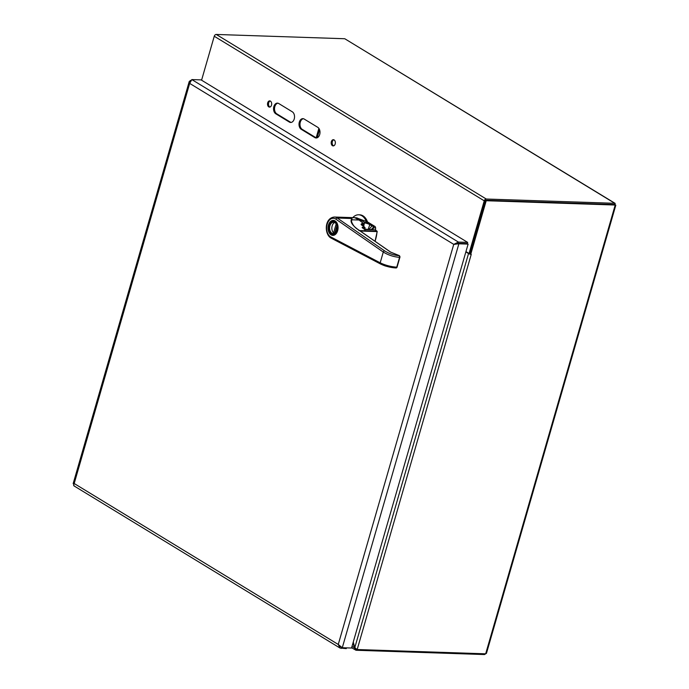 <?xml version="1.0" encoding="UTF-8"?>
<svg xmlns="http://www.w3.org/2000/svg" width="689" height="689" viewBox="0 0 689 689"><rect width="100%" height="100%" fill="white"/><g stroke="black" fill="none" stroke-linecap="round" stroke-linejoin="round"><path stroke-width="1.03" d="M331.443 238.196A1.309 0.922 -62.3 0 1 331.142 238.118L380.552 264.008A1.309 0.922 -62.3 0 0 380.853 264.085C385.926 266.419 390.939 267.702 395.891 267.935L396.692 267.521L399.551 257.367C393.738 256.885 388.312 255.111 383.282 252.045L380.19 262.819C385.384 265.299 390.896 266.746 396.735 267.177L399.594 257.367L399.405 255.705C394.082 255.3 389.164 253.698 384.643 250.891L337.24 218.017A1.309 0.896 124.7 0 0 335.887 219.171L383.282 252.045A1.309 0.896 -55.3 0 1 384.643 250.891M330.78 236.93L380.19 262.819A1.309 0.922 -62.3 0 0 380.552 264.008C385.857 266.428 385.719 265.988 388.475 266.832L396.192 268.004L396.985 267.435L400.016 256.894L399.594 257.367L399.405 255.705L390.456 252.036L358.607 229.945C351.829 225.114 349.633 221.298 352.019 218.508L337.24 218.017A10.886 7.286 -88.1 0 0 334.389 217.026C324.037 217.982 324.39 234.708 331.142 238.118A1.309 0.922 -62.3 0 1 330.78 236.93A9.586 6.408 91.9 0 1 327.163 224.304A9.586 6.408 91.9 0 1 335.887 219.171M352.019 218.508L351.838 219.791L359.064 220.032L354.766 217.707L334.389 217.026M395.891 267.935L396.855 267.401M399.482 256.205L399.405 255.705L399.482 256.205M390.456 252.036A0.655 0.448 -55.3 0 1 390.637 252.096L358.78 230.005C355.188 228.042 352.759 225.182 351.502 221.427L351.838 219.791M359.064 220.032L363.318 223.314L362.87 225.871M359.624 230.582L376.9 231.159L375.238 229.885L364.007 229.093L362.242 227.258L364.705 227.344L362.138 225.363C360.571 224.536 360.812 223.847 362.862 223.296L363.318 223.314M362.181 227.689L364.705 227.344L364.825 229.911M364.937 229.928L364.998 227.723A0.439 0.439 0 0 0 364.825 227.387L361.449 224.39L363.447 223.865M360.269 231.03L377.193 231.59L375.031 241.279A28.749 19.232 -88.1 0 0 377.047 231.59L376.9 231.159M485.59 653.818L484.513 654.55L484.737 653.792M485.779 200.249A0.689 0.482 -58.6 0 1 485.909 200.232L614.407 204.521L615.165 203.393L344.767 38.739L614.76 203.307L615.294 204.96L485.401 200.232L486.201 200.723L615.217 205.029L485.676 653.818L486.468 653.31L615.82 205.158M355.731 648.668L356.368 649.055L356.015 650.261L484.513 654.55M214.856 35.173L214.374 35.914M201.576 80.191L214.253 36.25A1.998 1.387 -58.6 0 1 216.268 34.45L344.767 38.739M614.76 203.307L486.262 199.026A1.998 1.387 121.4 0 0 484.246 200.826L469.045 253.492L470.01 253.526L485.211 200.852A0.689 0.482 -58.6 0 1 485.263 200.723M485.676 653.818L357.178 649.529L471.25 254.344L470.733 254.327L486.201 200.723M353.018 642.863L354.37 647.936L356.015 650.261L351.614 647.738M485.401 200.232L469.932 253.836L470.733 254.327M470.665 254.284A1.998 0.525 -163.9 0 1 468.537 253.552L465.859 251.916M468.537 253.552L354.775 647.686L357.178 649.529M355.343 647.97L356.024 648.9M351.976 646.48L355.007 647.961M316.596 137.946A5.529 3.703 91.9 0 1 315.786 137.611L302.204 129.334A5.529 3.703 91.9 0 1 300.034 123.452A5.529 3.703 91.9 0 1 303.384 118.715M291.137 122.427A5.529 3.703 91.9 0 1 290.319 122.091L276.737 113.814A5.529 3.703 91.9 0 1 274.567 107.932A5.529 3.703 91.9 0 1 277.917 103.186M333.657 145.844A3.109 2.084 91.9 0 1 333.407 145.715A3.109 2.084 91.9 0 1 332.167 142.571A3.109 2.084 91.9 0 1 333.855 139.789M269.985 107.036A3.109 2.084 91.9 0 1 269.743 106.907A3.109 2.084 91.9 0 1 268.503 103.763A3.109 2.084 91.9 0 1 270.191 100.982M465.953 251.606L469.045 253.492M314.813 137.585L301.231 129.299A5.529 3.703 91.9 0 1 299.112 123.064A5.529 3.703 91.9 0 1 302.902 118.646A5.529 3.703 91.9 0 1 304.193 119.051L317.775 127.327A5.529 3.703 91.9 0 1 319.903 133.571A5.529 3.703 91.9 0 1 316.113 137.981A5.529 3.703 91.9 0 1 314.813 137.585L315.786 137.611M289.354 122.056L275.772 113.78A5.529 3.703 91.9 0 1 273.645 107.536A5.529 3.703 91.9 0 1 277.434 103.126A5.529 3.703 91.9 0 1 278.735 103.522L292.308 111.807A5.529 3.703 91.9 0 1 294.436 118.043A5.529 3.703 91.9 0 1 290.646 122.461A5.529 3.703 91.9 0 1 289.354 122.056L290.319 122.091M332.434 145.689A3.109 2.084 91.9 0 1 331.245 142.175A3.109 2.084 91.9 0 1 333.373 139.695A3.109 2.084 91.9 0 1 335.354 142.873A3.109 2.084 91.9 0 1 333.166 145.913A3.109 2.084 91.9 0 1 332.434 145.689M268.77 106.881A3.109 2.084 91.9 0 1 267.573 103.367A3.109 2.084 91.9 0 1 269.709 100.887A3.109 2.084 91.9 0 1 271.681 104.065A3.109 2.084 91.9 0 1 269.502 107.105A3.109 2.084 91.9 0 1 268.77 106.881M469.373 253.5L469.95 253.767M354.775 647.686L353.268 642.01M337.326 230.488A6.968 4.659 91.9 0 1 332.821 234.846A6.968 4.659 91.9 0 1 328.395 227.723A6.968 4.659 91.9 0 1 333.287 220.911A6.968 4.659 91.9 0 1 337.326 230.488M336.792 230.16A6.098 4.082 91.9 0 1 336.637 230.651A6.098 4.082 91.9 0 1 330.35 232.555A6.098 4.082 91.9 0 1 330.668 223.029A6.098 4.082 91.9 0 1 336.809 225.355A6.098 4.082 91.9 0 1 336.792 230.16M336.843 225.449A5.658 3.79 -88.1 0 0 333.562 222.228A5.658 3.79 -88.1 0 0 329.686 226.75A5.658 3.79 -88.1 0 0 331.865 233.14A5.658 3.79 -88.1 0 0 333.183 233.545A5.658 3.79 -88.1 0 0 336.671 230.557M334.69 222.53A5.658 3.79 -88.1 0 0 331.891 227.249A5.658 3.79 -88.1 0 0 333.614 232.83L334.854 232.873M333.614 232.83L336.163 223.951M336.912 225.734L334.802 233.071M341.598 647.298L339.711 645.972M190.784 80.312L189.251 81.474L189.673 83.395L191.826 79.571L458.418 242.08L458.064 243.286L454.714 244.388L458.064 243.286L458.874 243.794L468.115 244.104L458.064 243.286L467.314 243.613L467.659 242.39L458.418 242.08L453.741 244.354L455.377 244.225M74.533 485.952C73.482 485.969 73.37 485.151 74.188 483.506C72.896 483.377 72.853 483.618 74.076 484.229C72.853 483.618 72.896 483.377 74.188 483.506L189.673 83.395L453.741 244.354L458.874 243.794L342.287 647.72L338.256 644.465L339.97 648.022L346.257 648.625L346.472 647.858M339.97 646.325L341.477 647.238L341.124 648.452M468.115 244.104L351.528 648.03L342.287 647.72M191.826 79.571L201.067 79.881L467.659 242.39M355.248 217.75A10.886 7.286 91.9 0 1 358.289 218.534L364.541 222.34L363.671 226.492M368.848 229.626L371.939 225.94L369.795 224.64L368.115 229.601M364.541 222.34A4.969 1.3 -163.9 0 1 370.234 224.244L373.584 226.371L374.885 226.414L367.504 221.918L358.289 218.534M366.47 221.884A13.935 9.327 -88.1 0 0 358.685 214.787A13.935 9.327 -88.1 0 0 352.768 217.646M358.685 214.787L359.718 214.822A13.935 9.327 91.9 0 1 367.504 221.918M374.885 226.414A1.74 1.163 91.9 0 1 375.583 227.973A24.391 16.321 91.9 0 1 375.531 230.048M372.37 225.536L371.939 225.94L373.584 226.371L373.774 227.913L372.249 229.738M373.128 226.647L373.162 227.689L371.018 229.695M337.653 230.686A7.493 5.012 -88.1 0 0 332.486 220.463A7.493 5.012 -88.1 0 0 329.015 232.494A7.493 5.012 -88.1 0 0 337.653 230.686M337.489 231.194A7.054 4.72 91.9 0 1 333.14 234.94A7.054 4.72 91.9 0 1 332.141 234.742M332.598 220.971A7.054 4.72 91.9 0 1 333.614 220.842A7.054 4.72 91.9 0 1 335.259 221.341A7.054 4.72 91.9 0 1 337.696 224.872M358.607 229.945L358.9 230.557M400.016 256.894L399.482 255.697L390.637 252.096A0.655 0.448 -55.3 0 1 390.749 252.234M362.492 225.587L362.862 223.296M362.242 227.258L362.397 227.628A21.6 14.452 91.9 0 1 362.397 227.801M365.213 229.549L364.782 229.911M364.817 229.454A21.6 14.452 -88.1 0 0 364.851 227.714M486.262 199.026L216.268 34.45M319.532 129.644L317.19 137.783M214.253 36.25L484.246 200.826M316.165 137.809L318.878 128.395M455.489 243.768L456.006 244.087M302.204 129.334L301.231 129.299M276.737 113.814L275.772 113.78M453.741 244.354L338.256 644.465L74.188 483.506M364.705 222.917A4.53 1.189 -163.9 0 1 369.795 224.64L370.234 224.244M373.162 227.689L375.583 227.973M333.614 220.842L335.896 221.901C336.025 221.841 338.721 224.295 337.558 230.574C336.577 233.442 335.112 234.897 333.14 234.94M375.143 241.348L377.193 231.59A0.439 0.439 0 0 0 377.029 231.203L375.367 229.928A0.439 0.439 0 0 0 375.117 229.833L365.084 229.497L362.25 227.783M614.657 204.934L615.415 205.038L614.666 204.693M334.32 220.945L333.287 220.911M333.855 234.88L332.821 234.846M189.208 81.612L73.18 483.575M73.981 485.883L339.97 648.022M371.845 229.265L370.381 229.764"/></g></svg>
